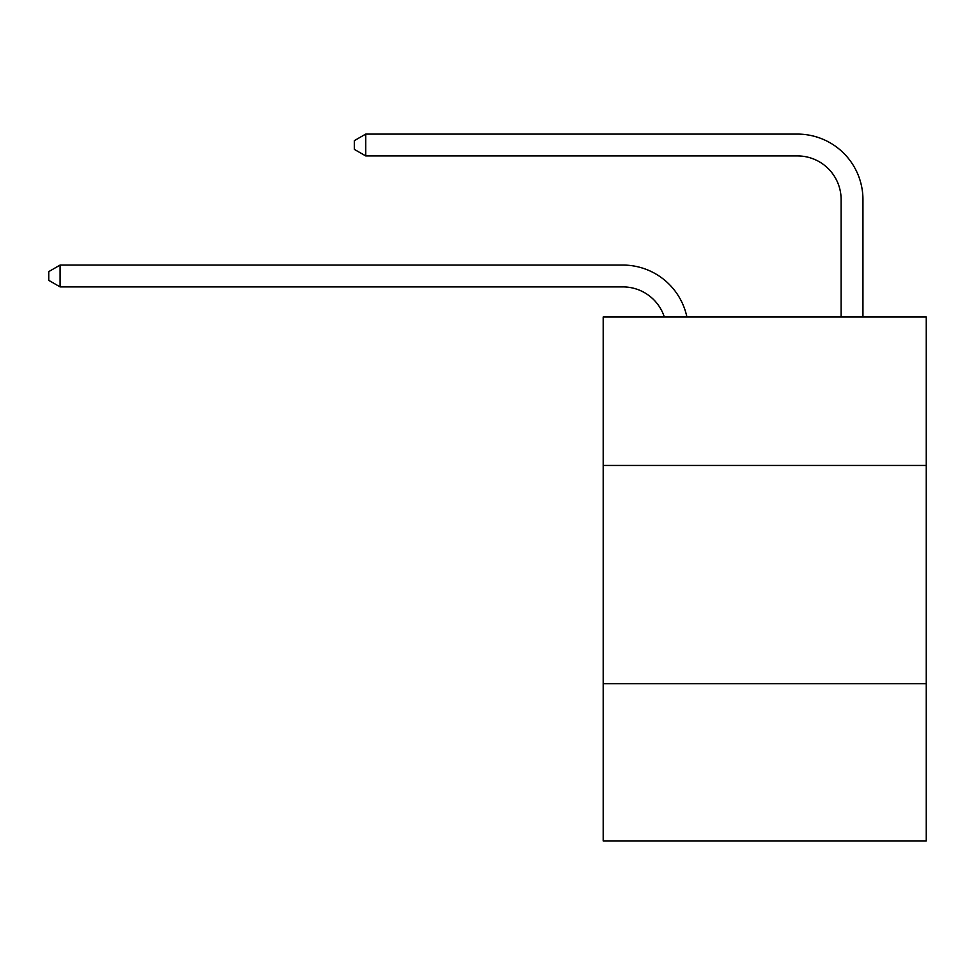 <?xml version="1.0" encoding="UTF-8"?>
<svg xmlns="http://www.w3.org/2000/svg" width="975" height="975" viewBox="0 0 975 975"><rect width="100%" height="100%" fill="white"/><g stroke="black" fill="none" stroke-linecap="round" stroke-linejoin="round"><path stroke-width="1.46" d="M926.25 465.453L926.25 317.021L603.196 317.021L603.196 465.453L926.25 465.453L926.25 840.901L603.196 840.901L603.196 465.453M926.25 683.731L603.196 683.731M622.83 286.894A43.656 43.656 -52 0 1 664.341 317.021A43.656 43.656 -38.2 0 0 622.83 286.894L60.097 286.894L48.75 280.349L48.75 271.623L60.097 265.066L622.83 265.066A65.483 65.483 128 0 1 686.912 317.021M841.12 317.021L841.12 199.582A43.656 43.656 40.8 0 0 797.465 155.927L365.698 155.927L354.352 149.382L354.352 140.644L365.698 134.099L797.465 134.099A65.483 65.483 54.3 0 1 862.948 199.582L862.948 317.021M841.12 199.582A43.656 43.656 -125.7 0 0 797.465 155.927A43.656 43.656 -125.7 0 1 841.12 199.582A43.656 43.656 -125.7 0 0 797.465 155.927A43.656 43.656 -125.7 0 1 841.12 199.582A43.656 43.656 -125.7 0 0 797.465 155.927A43.656 43.656 -125.7 0 1 841.12 199.582A43.656 43.656 -125.7 0 0 797.465 155.927A43.656 43.656 -125.7 0 1 841.12 199.582A43.656 43.656 -125.7 0 0 797.465 155.927A43.656 43.656 -125.7 0 1 841.12 199.582A43.656 43.656 -125.7 0 0 797.465 155.927A43.656 43.656 -125.7 0 1 841.12 199.582A43.656 43.656 -125.7 0 0 797.465 155.927A43.656 43.656 -125.7 0 1 841.12 199.582A43.656 43.656 -125.7 0 0 797.465 155.927A43.656 43.656 -125.7 0 1 841.12 199.582A43.656 43.656 -125.7 0 0 797.465 155.927A43.656 43.656 -125.7 0 1 841.12 199.582A43.656 43.656 -125.7 0 0 797.465 155.927A43.656 43.656 -125.7 0 1 841.12 199.582A43.656 43.656 -125.7 0 0 797.465 155.927A43.656 43.656 -125.7 0 1 841.12 199.582A43.656 43.656 -125.7 0 0 797.465 155.927A43.656 43.656 -125.7 0 1 841.12 199.582A43.656 43.656 -125.7 0 0 797.465 155.927A43.656 43.656 -125.7 0 1 841.12 199.582A43.656 43.656 -125.7 0 0 797.465 155.927A43.656 43.656 -125.7 0 1 841.12 199.582A43.656 43.656 -125.7 0 0 797.465 155.927A43.656 43.656 -125.7 0 1 841.12 199.582A43.656 43.656 -125.7 0 0 797.465 155.927A43.656 43.656 -125.7 0 1 841.12 199.582A43.656 43.656 -125.7 0 0 797.465 155.927A43.656 43.656 -125.7 0 1 841.12 199.582A43.656 43.656 -125.7 0 0 797.465 155.927A43.656 43.656 -125.7 0 1 841.12 199.582A43.656 43.656 -125.7 0 0 797.465 155.927A43.656 43.656 -125.7 0 1 841.12 199.582A43.656 43.656 -125.7 0 0 797.465 155.927M60.097 265.066L60.097 286.894M365.698 134.099L365.698 155.927"/></g></svg>
